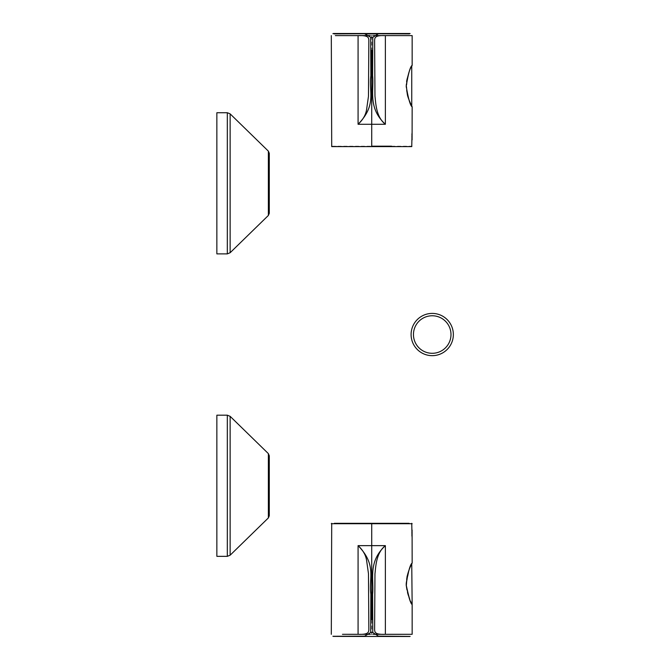 <?xml version="1.0" encoding="UTF-8"?>
<svg xmlns="http://www.w3.org/2000/svg" width="670" height="670" viewBox="0 0 670 670"><rect width="100%" height="100%" fill="white"/><g stroke="black" fill="none" stroke-linecap="round" stroke-linejoin="round"><path stroke-width="0.5" stroke-dasharray="3.35 2.51" d="M269.29 153.321L269.29 213.278M216.862 112.727L216.862 253.88M269.29 455.793L269.29 515.749M216.862 415.191L216.862 556.343M406.196 585.58C405.534 573.88 411.966 563.504 411.732 563.612C410.308 564.576 408.457 570.714 406.196 582.037C405.526 593.712 411.966 604.122 411.732 604.005C410.3 603.042 408.457 596.903 406.196 585.58M411.698 535.397L411.74 531.092L411.698 535.397M333.534 636.5L409.923 636.5M409.923 636.408L333.534 636.408M412.142 563.043L412.142 563.043C410.316 564.207 408.332 571.108 406.196 583.738C408.248 596.3 410.233 603.243 412.142 604.575L412.142 604.575M412.058 530.506C411.816 528.211 412.201 542.457 411.95 534.869L412.142 530.004M412.151 529.937L412.151 537.265M412.142 537.189L411.95 534.878M410.551 636.274L360.72 636.291M342.471 634.306L359.581 634.314M370.066 634.314L373.391 634.322M412.151 634.306L384.119 634.314M366.214 33.902L377.235 33.902M409.839 33.5L333.618 33.5M407.017 78.482C403.39 91.413 411.857 106.748 411.74 106.304C409.973 105.115 408.105 98.306 406.154 85.886C408.189 73.7 410.048 67.042 411.74 65.911C411.078 66.38 409.504 70.576 407.017 78.482M411.74 133.782L411.74 138.849M412.151 65.333C411.447 65.802 409.764 70.107 407.109 78.239L406.196 86.103C408.332 98.817 410.316 105.734 412.151 106.873M412.058 139.41C411.816 141.705 412.201 127.459 411.95 135.047L412.142 139.913M412.142 132.727L411.95 135.038M412.151 139.98L412.151 132.652M370.058 35.594L373.391 35.594M397.302 35.602L412.151 35.611M410.551 33.642L333.92 33.642M335.335 35.611L358.082 35.602M419.529 351.423A21.13 21.13 0 0 1 415.333 321.843A21.13 21.13 0 0 1 444.913 317.647A21.13 21.13 0 0 1 449.109 347.228A21.13 21.13 0 0 1 419.529 351.423A21.13 21.13 0 0 1 415.333 321.843A21.13 21.13 0 0 1 444.913 317.647A21.13 21.13 0 0 1 449.109 347.228A21.13 21.13 0 0 1 419.529 351.423M443.498 319.531A18.768 18.768 0 0 1 439.579 351.8A18.768 18.768 0 0 1 413.591 332.27A18.768 18.768 0 0 1 443.498 319.531M371.724 523.329L412.151 523.722L331.307 523.722L371.724 523.722L371.724 634.322M371.724 146.588L331.307 146.194L371.724 146.194L371.724 35.594M230.137 252.732L230.137 113.867M227.323 253.88L227.323 112.727M268.377 215.447L268.377 151.152M230.137 555.204L230.137 416.338M227.323 556.343L227.323 415.191M268.377 517.918L268.377 453.623M409.923 33.508L333.534 33.508M391.565 146.194L412.151 146.194M412.067 604.281L407.528 592.983L406.288 584.114L409.278 569.383L412.067 563.344M411.74 536.109L411.74 531.092M412.025 535.456L411.975 533.621M411.74 105.952L412.075 106.589C410.643 105.006 408.817 99.679 406.59 90.609L407.167 78.373C408.072 73.44 411.698 66.28 412.067 65.635L411.74 66.263M412.025 134.461L411.975 136.295"/><path stroke-width="1" d="M269.29 183.304L269.29 153.321L268.377 151.152L268.377 215.447L269.29 213.278L269.29 183.304M216.862 183.304L216.862 112.727L227.323 112.727L227.323 253.88L216.862 253.88L216.862 183.304M269.29 485.767L269.29 455.793L268.377 453.623L268.377 517.918L269.29 515.749L269.29 485.767M216.862 485.767L216.862 415.191L227.323 415.191L227.323 556.343L216.862 556.343L216.862 485.767M409.923 636.5L333.534 636.408L409.923 636.5M411.74 563.612L412.151 604.583C410.626 603.62 408.658 597.305 406.246 585.63L406.196 583.813C408.323 571.133 410.3 564.207 412.151 563.043L411.162 565.128C409.797 567.515 408.432 571.351 407.05 576.635L406.33 585.605C409.035 598.034 410.945 604.256 412.067 604.281L411.74 604.005M412 534.987C412.259 543.119 411.874 527.818 412.117 530.263M372.771 632.539L370.686 632.539L370.853 594.122C368.659 577.674 377.001 565.12 358.082 545.64L385.367 545.64L385.367 634.314C373.692 634.733 374.672 631.877 374.622 627.405L374.966 573.813C375.811 566.736 376.012 552.993 385.367 545.64C367.579 562.18 374.145 579.466 372.604 594.122L372.771 632.53L378.408 636.14L409.923 636.408M370.686 632.539L364.647 636.173L332.906 636.274L360.72 636.291M358.082 634.314L358.082 545.64C363.081 550.263 365.937 555.321 366.649 560.823L368.475 573.612L368.835 627.221C368.785 631.718 369.957 634.716 358.082 634.314L342.471 634.306M359.581 634.314L370.066 634.314M385.367 634.314L412.151 634.306L412.151 604.583M384.119 634.314L373.391 634.322M409.094 523.312L371.724 523.312L409.094 523.312M334.297 523.312L371.724 523.312L334.297 523.312M372.604 594.122L370.853 594.122M377.235 33.902L366.214 33.902M412.092 139.728L412.151 106.873C410.316 105.709 408.332 98.808 406.196 86.179C408.323 73.432 410.3 66.481 412.151 65.333L412.151 35.611L385.367 35.602C373.692 35.183 374.672 38.039 374.622 42.511L374.966 96.103C375.811 103.18 376.012 116.923 385.367 124.277C367.579 107.736 374.145 90.45 372.604 75.794L372.771 37.386L378.408 33.776L409.437 33.902M412 134.93C412.259 126.798 411.874 142.099 412.117 139.653M373.391 35.594L397.302 35.602M333.92 33.642L364.572 33.735L370.661 37.244M372.771 37.386L370.686 37.378L370.853 75.794C368.659 92.242 377.001 104.796 358.082 124.277C363.081 119.654 365.937 114.595 366.649 109.093L368.475 96.304L368.835 42.696C368.785 38.198 369.957 35.2 358.082 35.602L335.335 35.611M371.724 146.588L331.709 146.604L411.74 146.604L371.724 146.604L371.724 124.277L358.082 124.277L358.082 35.602L370.058 35.594M370.853 75.794L372.604 75.794M444.913 317.647A21.13 21.13 0 0 1 449.109 347.228A21.13 21.13 0 0 1 419.529 351.423A21.13 21.13 0 0 1 415.333 321.843A21.13 21.13 0 0 1 444.913 317.647M443.498 319.531A18.768 18.768 0 0 1 439.579 351.8A18.768 18.768 0 0 1 413.591 332.27A18.768 18.768 0 0 1 443.498 319.531M371.724 523.329L412.151 523.722L331.307 523.722L371.724 523.722L371.724 619.457L370.853 619.457M268.377 151.152L230.137 113.867L230.137 252.732L227.323 253.88M268.377 453.623L230.137 416.338L230.137 555.204L227.323 556.343M372.604 619.457L371.724 619.457M334.02 33.902L409.923 33.508M371.724 146.194L391.565 146.194M370.853 50.459L372.604 50.459M385.367 35.602L385.367 124.277L371.724 124.277L371.724 50.459M230.137 113.867L227.323 112.727M268.377 215.447L230.137 252.732M230.137 416.338L227.323 415.191M268.377 517.918L230.137 555.204M411.975 533.621L411.74 523.312M412.151 563.043L412.092 530.188M412.092 537.005L412 534.97M331.307 634.306L331.709 523.312M333.534 636.408L332.906 636.274M411.74 66.263L411.748 106.304M333.618 33.5L409.839 33.5M412.151 106.873L412.058 106.555C411.388 105.383 408.089 98.49 407.368 94.663L406.288 85.551C407.754 75.275 409.63 68.734 411.916 65.936L412.151 65.333M412.092 132.911L412 134.946M411.74 146.604L411.975 136.295M331.307 35.611L331.709 146.604M333.534 33.508L332.906 33.642"/></g></svg>
